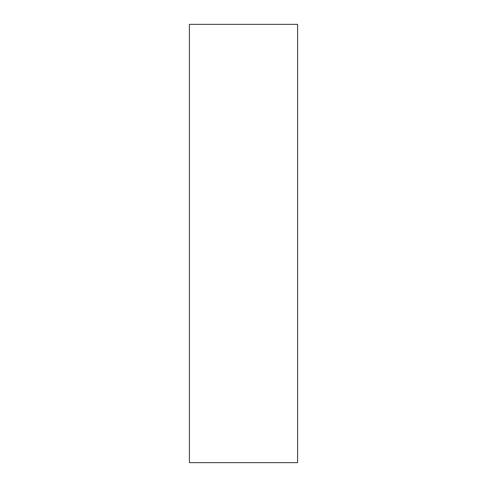 <?xml version="1.0" encoding="UTF-8"?>
<svg xmlns="http://www.w3.org/2000/svg" width="487" height="487" viewBox="0 0 487 487"><rect width="100%" height="100%" fill="white"/><g stroke="black" fill="none" stroke-linecap="round" stroke-linejoin="round"><path stroke-width="0.73" d="M297.6 462.65L189.4 462.65L189.4 24.35L297.6 24.35L297.6 462.65"/></g></svg>
